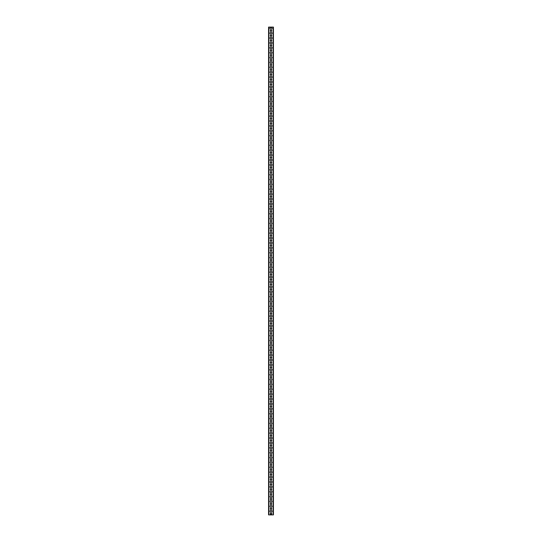<?xml version="1.0" encoding="UTF-8"?>
<svg xmlns="http://www.w3.org/2000/svg" width="542" height="542" viewBox="0 0 542 542"><rect width="100%" height="100%" fill="white"/><g stroke="black" fill="none" stroke-linecap="round" stroke-linejoin="round"><path stroke-width="0.81" d="M269.963 511.242A1.22 1.22 0 0 0 270.207 511.973L271.793 511.973A1.22 1.22 0 0 0 271.793 510.51L270.207 510.51A1.22 1.22 0 0 0 269.963 511.242M269.963 506.363A1.22 1.22 0 0 0 270.207 507.095L271.793 507.095A1.22 1.22 0 0 0 271.793 505.632L270.207 505.632A1.22 1.22 0 0 0 269.963 506.363M269.963 501.486A1.22 1.22 0 0 0 270.207 502.217L271.793 502.217A1.22 1.22 0 0 0 271.793 500.754L270.207 500.754A1.22 1.22 0 0 0 269.963 501.486M269.963 496.608A1.22 1.22 0 0 0 270.207 497.339L271.793 497.339A1.22 1.22 0 0 0 271.793 495.876L270.207 495.876A1.22 1.22 0 0 0 269.963 496.608M269.963 491.729A1.22 1.22 0 0 0 270.207 492.461L271.793 492.461A1.22 1.22 0 0 0 271.793 490.998L270.207 490.998A1.22 1.22 0 0 0 269.963 491.729M270.268 513.681A0.976 0.976 0 0 0 270.438 514.229L271.562 514.229A0.976 0.976 0 0 0 271.562 513.132L270.438 513.132A0.976 0.976 0 0 0 270.268 513.681M270.268 508.803A0.976 0.976 0 0 0 270.438 509.351L271.562 509.351A0.976 0.976 0 0 0 271.562 508.254L270.438 508.254A0.976 0.976 0 0 0 270.268 508.803M270.268 503.924A0.976 0.976 0 0 0 270.438 504.473L271.562 504.473A0.976 0.976 0 0 0 271.562 503.376L270.438 503.376A0.976 0.976 0 0 0 270.268 503.924M270.268 499.046A0.976 0.976 0 0 0 270.438 499.595L271.562 499.595A0.976 0.976 0 0 0 271.562 498.498L270.438 498.498A0.976 0.976 0 0 0 270.268 499.046M270.268 494.168A0.976 0.976 0 0 0 270.438 494.717L271.562 494.717A0.976 0.976 0 0 0 271.562 493.62L270.438 493.62A0.976 0.976 0 0 0 270.268 494.168M269.963 486.851A1.22 1.22 0 0 0 270.207 487.583L271.793 487.583A1.22 1.22 0 0 0 271.793 486.12L270.207 486.12A1.22 1.22 0 0 0 269.963 486.851M269.963 481.974A1.22 1.22 0 0 0 270.207 482.705L271.793 482.705A1.22 1.22 0 0 0 271.793 481.242L270.207 481.242A1.22 1.22 0 0 0 269.963 481.974M269.963 477.096A1.22 1.22 0 0 0 270.207 477.827L271.793 477.827A1.22 1.22 0 0 0 271.793 476.364L270.207 476.364A1.22 1.22 0 0 0 269.963 477.096M269.963 472.217A1.22 1.22 0 0 0 270.207 472.949L271.793 472.949A1.22 1.22 0 0 0 271.793 471.486L270.207 471.486A1.22 1.22 0 0 0 269.963 472.217M269.963 467.339A1.22 1.22 0 0 0 270.207 468.071L271.793 468.071A1.22 1.22 0 0 0 271.793 466.608L270.207 466.608A1.22 1.22 0 0 0 269.963 467.339M270.268 489.291A0.976 0.976 0 0 0 270.438 489.839L271.562 489.839A0.976 0.976 0 0 0 271.562 488.742L270.438 488.742A0.976 0.976 0 0 0 270.268 489.291M270.268 484.412A0.976 0.976 0 0 0 270.438 484.961L271.562 484.961A0.976 0.976 0 0 0 271.562 483.864L270.438 483.864A0.976 0.976 0 0 0 270.268 484.412M270.268 479.534A0.976 0.976 0 0 0 270.438 480.083L271.562 480.083A0.976 0.976 0 0 0 271.562 478.986L270.438 478.986A0.976 0.976 0 0 0 270.268 479.534M270.268 474.656A0.976 0.976 0 0 0 270.438 475.205L271.562 475.205A0.976 0.976 0 0 0 271.562 474.108L270.438 474.108A0.976 0.976 0 0 0 270.268 474.656M270.268 469.778A0.976 0.976 0 0 0 270.438 470.327L271.562 470.327A0.976 0.976 0 0 0 271.562 469.23L270.438 469.23A0.976 0.976 0 0 0 270.268 469.778M269.963 462.462A1.22 1.22 0 0 0 270.207 463.193L271.793 463.193A1.22 1.22 0 0 0 271.793 461.73L270.207 461.73A1.22 1.22 0 0 0 269.963 462.462M269.963 457.583A1.22 1.22 0 0 0 270.207 458.315L271.793 458.315A1.22 1.22 0 0 0 271.793 456.852L270.207 456.852A1.22 1.22 0 0 0 269.963 457.583M269.963 452.706A1.22 1.22 0 0 0 270.207 453.437L271.793 453.437A1.22 1.22 0 0 0 271.793 451.974L270.207 451.974A1.22 1.22 0 0 0 269.963 452.706M269.963 447.827A1.22 1.22 0 0 0 270.207 448.559L271.793 448.559A1.22 1.22 0 0 0 271.793 447.096L270.207 447.096A1.22 1.22 0 0 0 269.963 447.827M269.963 442.949A1.22 1.22 0 0 0 270.207 443.681L271.793 443.681A1.22 1.22 0 0 0 271.793 442.218L270.207 442.218A1.22 1.22 0 0 0 269.963 442.949M270.268 464.901A0.976 0.976 0 0 0 270.438 465.449L271.562 465.449A0.976 0.976 0 0 0 271.562 464.352L270.438 464.352A0.976 0.976 0 0 0 270.268 464.901M270.268 460.022A0.976 0.976 0 0 0 270.438 460.571L271.562 460.571A0.976 0.976 0 0 0 271.562 459.474L270.438 459.474A0.976 0.976 0 0 0 270.268 460.022M270.268 455.144A0.976 0.976 0 0 0 270.438 455.693L271.562 455.693A0.976 0.976 0 0 0 271.562 454.596L270.438 454.596A0.976 0.976 0 0 0 270.268 455.144M270.268 450.267A0.976 0.976 0 0 0 270.438 450.815L271.562 450.815A0.976 0.976 0 0 0 271.562 449.718L270.438 449.718A0.976 0.976 0 0 0 270.268 450.267M270.268 445.388A0.976 0.976 0 0 0 270.438 445.937L271.562 445.937A0.976 0.976 0 0 0 271.562 444.84L270.438 444.84A0.976 0.976 0 0 0 270.268 445.388M269.963 438.072A1.22 1.22 0 0 0 270.207 438.803L271.793 438.803A1.22 1.22 0 0 0 271.793 437.34L270.207 437.34A1.22 1.22 0 0 0 269.963 438.072M269.963 433.193A1.22 1.22 0 0 0 270.207 433.925L271.793 433.925A1.22 1.22 0 0 0 271.793 432.462L270.207 432.462A1.22 1.22 0 0 0 269.963 433.193M269.963 428.316A1.22 1.22 0 0 0 270.207 429.047L271.793 429.047A1.22 1.22 0 0 0 271.793 427.584L270.207 427.584A1.22 1.22 0 0 0 269.963 428.316M269.963 423.438A1.22 1.22 0 0 0 270.207 424.169L271.793 424.169A1.22 1.22 0 0 0 271.793 422.706L270.207 422.706A1.22 1.22 0 0 0 269.963 423.438M269.963 418.559A1.22 1.22 0 0 0 270.207 419.291L271.793 419.291A1.22 1.22 0 0 0 271.793 417.828L270.207 417.828A1.22 1.22 0 0 0 269.963 418.559M270.268 440.511A0.976 0.976 0 0 0 270.438 441.059L271.562 441.059A0.976 0.976 0 0 0 271.562 439.962L270.438 439.962A0.976 0.976 0 0 0 270.268 440.511M270.268 435.632A0.976 0.976 0 0 0 270.438 436.181L271.562 436.181A0.976 0.976 0 0 0 271.562 435.084L270.438 435.084A0.976 0.976 0 0 0 270.268 435.632M270.268 430.754A0.976 0.976 0 0 0 270.438 431.303L271.562 431.303A0.976 0.976 0 0 0 271.562 430.206L270.438 430.206A0.976 0.976 0 0 0 270.268 430.754M270.268 425.877A0.976 0.976 0 0 0 270.438 426.425L271.562 426.425A0.976 0.976 0 0 0 271.562 425.328L270.438 425.328A0.976 0.976 0 0 0 270.268 425.877M270.268 420.998A0.976 0.976 0 0 0 270.438 421.547L271.562 421.547A0.976 0.976 0 0 0 271.562 420.45L270.438 420.45A0.976 0.976 0 0 0 270.268 420.998M269.963 413.682A1.22 1.22 0 0 0 270.207 414.413L271.793 414.413A1.22 1.22 0 0 0 271.793 412.95L270.207 412.95A1.22 1.22 0 0 0 269.963 413.682M269.963 408.803A1.22 1.22 0 0 0 270.207 409.535L271.793 409.535A1.22 1.22 0 0 0 271.793 408.072L270.207 408.072A1.22 1.22 0 0 0 269.963 408.803M269.963 403.925A1.22 1.22 0 0 0 270.207 404.657L271.793 404.657A1.22 1.22 0 0 0 271.793 403.194L270.207 403.194A1.22 1.22 0 0 0 269.963 403.925M269.963 399.048A1.22 1.22 0 0 0 270.207 399.779L271.793 399.779A1.22 1.22 0 0 0 271.793 398.316L270.207 398.316A1.22 1.22 0 0 0 269.963 399.048M269.963 394.169A1.22 1.22 0 0 0 270.207 394.901L271.793 394.901A1.22 1.22 0 0 0 271.793 393.438L270.207 393.438A1.22 1.22 0 0 0 269.963 394.169M270.268 416.121A0.976 0.976 0 0 0 270.438 416.669L271.562 416.669A0.976 0.976 0 0 0 271.562 415.572L270.438 415.572A0.976 0.976 0 0 0 270.268 416.121M270.268 411.243A0.976 0.976 0 0 0 270.438 411.791L271.562 411.791A0.976 0.976 0 0 0 271.562 410.694L270.438 410.694A0.976 0.976 0 0 0 270.268 411.243M270.268 406.364A0.976 0.976 0 0 0 270.438 406.913L271.562 406.913A0.976 0.976 0 0 0 271.562 405.816L270.438 405.816A0.976 0.976 0 0 0 270.268 406.364M270.268 401.487A0.976 0.976 0 0 0 270.438 402.035L271.562 402.035A0.976 0.976 0 0 0 271.562 400.938L270.438 400.938A0.976 0.976 0 0 0 270.268 401.487M270.268 396.608A0.976 0.976 0 0 0 270.438 397.157L271.562 397.157A0.976 0.976 0 0 0 271.562 396.06L270.438 396.06A0.976 0.976 0 0 0 270.268 396.608M269.963 389.291A1.22 1.22 0 0 0 270.207 390.023L271.793 390.023A1.22 1.22 0 0 0 271.793 388.56L270.207 388.56A1.22 1.22 0 0 0 269.963 389.291M269.963 384.413A1.22 1.22 0 0 0 270.207 385.145L271.793 385.145A1.22 1.22 0 0 0 271.793 383.682L270.207 383.682A1.22 1.22 0 0 0 269.963 384.413M269.963 379.536A1.22 1.22 0 0 0 270.207 380.267L271.793 380.267A1.22 1.22 0 0 0 271.793 378.804L270.207 378.804A1.22 1.22 0 0 0 269.963 379.536M269.963 374.657A1.22 1.22 0 0 0 270.207 375.389L271.793 375.389A1.22 1.22 0 0 0 271.793 373.926L270.207 373.926A1.22 1.22 0 0 0 269.963 374.657M269.963 369.779A1.22 1.22 0 0 0 270.207 370.511L271.793 370.511A1.22 1.22 0 0 0 271.793 369.048L270.207 369.048A1.22 1.22 0 0 0 269.963 369.779M270.268 391.731A0.976 0.976 0 0 0 270.438 392.279L271.562 392.279A0.976 0.976 0 0 0 271.562 391.182L270.438 391.182A0.976 0.976 0 0 0 270.268 391.731M270.268 386.853A0.976 0.976 0 0 0 270.438 387.401L271.562 387.401A0.976 0.976 0 0 0 271.562 386.304L270.438 386.304A0.976 0.976 0 0 0 270.268 386.853M270.268 381.974A0.976 0.976 0 0 0 270.438 382.523L271.562 382.523A0.976 0.976 0 0 0 271.562 381.426L270.438 381.426A0.976 0.976 0 0 0 270.268 381.974M270.268 377.096A0.976 0.976 0 0 0 270.438 377.645L271.562 377.645A0.976 0.976 0 0 0 271.562 376.548L270.438 376.548A0.976 0.976 0 0 0 270.268 377.096M270.268 372.219A0.976 0.976 0 0 0 270.438 372.767L271.562 372.767A0.976 0.976 0 0 0 271.562 371.67L270.438 371.67A0.976 0.976 0 0 0 270.268 372.219M269.963 364.901A1.22 1.22 0 0 0 270.207 365.633L271.793 365.633A1.22 1.22 0 0 0 271.793 364.17L270.207 364.17A1.22 1.22 0 0 0 269.963 364.901M269.963 360.023A1.22 1.22 0 0 0 270.207 360.755L271.793 360.755A1.22 1.22 0 0 0 271.793 359.292L270.207 359.292A1.22 1.22 0 0 0 269.963 360.023M269.963 355.146A1.22 1.22 0 0 0 270.207 355.877L271.793 355.877A1.22 1.22 0 0 0 271.793 354.414L270.207 354.414A1.22 1.22 0 0 0 269.963 355.146M269.963 350.267A1.22 1.22 0 0 0 270.207 350.999L271.793 350.999A1.22 1.22 0 0 0 271.793 349.536L270.207 349.536A1.22 1.22 0 0 0 269.963 350.267M269.963 345.389A1.22 1.22 0 0 0 270.207 346.121L271.793 346.121A1.22 1.22 0 0 0 271.793 344.658L270.207 344.658A1.22 1.22 0 0 0 269.963 345.389M270.268 367.341A0.976 0.976 0 0 0 270.438 367.889L271.562 367.889A0.976 0.976 0 0 0 271.562 366.792L270.438 366.792A0.976 0.976 0 0 0 270.268 367.341M270.268 362.462A0.976 0.976 0 0 0 270.438 363.011L271.562 363.011A0.976 0.976 0 0 0 271.562 361.914L270.438 361.914A0.976 0.976 0 0 0 270.268 362.462M270.268 357.584A0.976 0.976 0 0 0 270.438 358.133L271.562 358.133A0.976 0.976 0 0 0 271.562 357.036L270.438 357.036A0.976 0.976 0 0 0 270.268 357.584M270.268 352.707A0.976 0.976 0 0 0 270.438 353.255L271.562 353.255A0.976 0.976 0 0 0 271.562 352.158L270.438 352.158A0.976 0.976 0 0 0 270.268 352.707M270.268 347.828A0.976 0.976 0 0 0 270.438 348.377L271.562 348.377A0.976 0.976 0 0 0 271.562 347.28L270.438 347.28A0.976 0.976 0 0 0 270.268 347.828M269.963 340.512A1.22 1.22 0 0 0 270.207 341.243L271.793 341.243A1.22 1.22 0 0 0 271.793 339.78L270.207 339.78A1.22 1.22 0 0 0 269.963 340.512M269.963 335.633A1.22 1.22 0 0 0 270.207 336.365L271.793 336.365A1.22 1.22 0 0 0 271.793 334.902L270.207 334.902A1.22 1.22 0 0 0 269.963 335.633M269.963 330.755A1.22 1.22 0 0 0 270.207 331.487L271.793 331.487A1.22 1.22 0 0 0 271.793 330.024L270.207 330.024A1.22 1.22 0 0 0 269.963 330.755M269.963 325.877A1.22 1.22 0 0 0 270.207 326.609L271.793 326.609A1.22 1.22 0 0 0 271.793 325.146L270.207 325.146A1.22 1.22 0 0 0 269.963 325.877M269.963 321A1.22 1.22 0 0 0 270.207 321.731L271.793 321.731A1.22 1.22 0 0 0 271.793 320.268L270.207 320.268A1.22 1.22 0 0 0 269.963 321M270.268 342.95A0.976 0.976 0 0 0 270.438 343.499L271.562 343.499A0.976 0.976 0 0 0 271.562 342.402L270.438 342.402A0.976 0.976 0 0 0 270.268 342.95M270.268 338.072A0.976 0.976 0 0 0 270.438 338.621L271.562 338.621A0.976 0.976 0 0 0 271.562 337.524L270.438 337.524A0.976 0.976 0 0 0 270.268 338.072M270.268 333.195A0.976 0.976 0 0 0 270.438 333.743L271.562 333.743A0.976 0.976 0 0 0 271.562 332.646L270.438 332.646A0.976 0.976 0 0 0 270.268 333.195M270.268 328.317A0.976 0.976 0 0 0 270.438 328.865L271.562 328.865A0.976 0.976 0 0 0 271.562 327.768L270.438 327.768A0.976 0.976 0 0 0 270.268 328.317M270.268 323.438A0.976 0.976 0 0 0 270.438 323.987L271.562 323.987A0.976 0.976 0 0 0 271.562 322.89L270.438 322.89A0.976 0.976 0 0 0 270.268 323.438M269.963 316.122A1.22 1.22 0 0 0 270.207 316.853L271.793 316.853A1.22 1.22 0 0 0 271.793 315.39L270.207 315.39A1.22 1.22 0 0 0 269.963 316.122M269.963 311.243A1.22 1.22 0 0 0 270.207 311.975L271.793 311.975A1.22 1.22 0 0 0 271.793 310.512L270.207 310.512A1.22 1.22 0 0 0 269.963 311.243M269.963 306.365A1.22 1.22 0 0 0 270.207 307.097L271.793 307.097A1.22 1.22 0 0 0 271.793 305.634L270.207 305.634A1.22 1.22 0 0 0 269.963 306.365M269.963 301.488A1.22 1.22 0 0 0 270.207 302.219L271.793 302.219A1.22 1.22 0 0 0 271.793 300.756L270.207 300.756A1.22 1.22 0 0 0 269.963 301.488M269.963 296.61A1.22 1.22 0 0 0 270.207 297.341L271.793 297.341A1.22 1.22 0 0 0 271.793 295.878L270.207 295.878A1.22 1.22 0 0 0 269.963 296.61M270.268 318.56A0.976 0.976 0 0 0 270.438 319.109L271.562 319.109A0.976 0.976 0 0 0 271.562 318.012L270.438 318.012A0.976 0.976 0 0 0 270.268 318.56M270.268 313.683A0.976 0.976 0 0 0 270.438 314.231L271.562 314.231A0.976 0.976 0 0 0 271.562 313.134L270.438 313.134A0.976 0.976 0 0 0 270.268 313.683M270.268 308.805A0.976 0.976 0 0 0 270.438 309.353L271.562 309.353A0.976 0.976 0 0 0 271.562 308.256L270.438 308.256A0.976 0.976 0 0 0 270.268 308.805M270.268 303.927A0.976 0.976 0 0 0 270.438 304.475L271.562 304.475A0.976 0.976 0 0 0 271.562 303.378L270.438 303.378A0.976 0.976 0 0 0 270.268 303.927M270.268 299.048A0.976 0.976 0 0 0 270.438 299.597L271.562 299.597A0.976 0.976 0 0 0 271.562 298.5L270.438 298.5A0.976 0.976 0 0 0 270.268 299.048M269.963 291.732A1.22 1.22 0 0 0 270.207 292.463L271.793 292.463A1.22 1.22 0 0 0 271.793 291L270.207 291A1.22 1.22 0 0 0 269.963 291.732M269.963 286.853A1.22 1.22 0 0 0 270.207 287.585L271.793 287.585A1.22 1.22 0 0 0 271.793 286.122L270.207 286.122A1.22 1.22 0 0 0 269.963 286.853M269.963 281.976A1.22 1.22 0 0 0 270.207 282.707L271.793 282.707A1.22 1.22 0 0 0 271.793 281.244L270.207 281.244A1.22 1.22 0 0 0 269.963 281.976M269.963 277.097A1.22 1.22 0 0 0 270.207 277.829L271.793 277.829A1.22 1.22 0 0 0 271.793 276.366L270.207 276.366A1.22 1.22 0 0 0 269.963 277.097M269.963 272.219A1.22 1.22 0 0 0 270.207 272.951L271.793 272.951A1.22 1.22 0 0 0 271.793 271.488L270.207 271.488A1.22 1.22 0 0 0 269.963 272.219M270.268 294.171A0.976 0.976 0 0 0 270.438 294.719L271.562 294.719A0.976 0.976 0 0 0 271.562 293.622L270.438 293.622A0.976 0.976 0 0 0 270.268 294.171M270.268 289.293A0.976 0.976 0 0 0 270.438 289.841L271.562 289.841A0.976 0.976 0 0 0 271.562 288.744L270.438 288.744A0.976 0.976 0 0 0 270.268 289.293M270.268 284.415A0.976 0.976 0 0 0 270.438 284.963L271.562 284.963A0.976 0.976 0 0 0 271.562 283.866L270.438 283.866A0.976 0.976 0 0 0 270.268 284.415M270.268 279.536A0.976 0.976 0 0 0 270.438 280.085L271.562 280.085A0.976 0.976 0 0 0 271.562 278.988L270.438 278.988A0.976 0.976 0 0 0 270.268 279.536M270.268 274.659A0.976 0.976 0 0 0 270.438 275.207L271.562 275.207A0.976 0.976 0 0 0 271.562 274.11L270.438 274.11A0.976 0.976 0 0 0 270.268 274.659M269.963 267.341A1.22 1.22 0 0 0 270.207 268.073L271.793 268.073A1.22 1.22 0 0 0 271.793 266.61L270.207 266.61A1.22 1.22 0 0 0 269.963 267.341M269.963 262.463A1.22 1.22 0 0 0 270.207 263.195L271.793 263.195A1.22 1.22 0 0 0 271.793 261.732L270.207 261.732A1.22 1.22 0 0 0 269.963 262.463M269.963 257.585A1.22 1.22 0 0 0 270.207 258.317L271.793 258.317A1.22 1.22 0 0 0 271.793 256.854L270.207 256.854A1.22 1.22 0 0 0 269.963 257.585M269.963 252.708A1.22 1.22 0 0 0 270.207 253.439L271.793 253.439A1.22 1.22 0 0 0 271.793 251.976L270.207 251.976A1.22 1.22 0 0 0 269.963 252.708M269.963 247.829A1.22 1.22 0 0 0 270.207 248.561L271.793 248.561A1.22 1.22 0 0 0 271.793 247.098L270.207 247.098A1.22 1.22 0 0 0 269.963 247.829M270.268 269.78A0.976 0.976 0 0 0 270.438 270.329L271.562 270.329A0.976 0.976 0 0 0 271.562 269.232L270.438 269.232A0.976 0.976 0 0 0 270.268 269.78M270.268 264.902A0.976 0.976 0 0 0 270.438 265.451L271.562 265.451A0.976 0.976 0 0 0 271.562 264.354L270.438 264.354A0.976 0.976 0 0 0 270.268 264.902M270.268 260.024A0.976 0.976 0 0 0 270.438 260.573L271.562 260.573A0.976 0.976 0 0 0 271.562 259.476L270.438 259.476A0.976 0.976 0 0 0 270.268 260.024M270.268 255.147A0.976 0.976 0 0 0 270.438 255.695L271.562 255.695A0.976 0.976 0 0 0 271.562 254.598L270.438 254.598A0.976 0.976 0 0 0 270.268 255.147M270.268 250.268A0.976 0.976 0 0 0 270.438 250.817L271.562 250.817A0.976 0.976 0 0 0 271.562 249.72L270.438 249.72A0.976 0.976 0 0 0 270.268 250.268M269.963 242.952A1.22 1.22 0 0 0 270.207 243.683L271.793 243.683A1.22 1.22 0 0 0 271.793 242.22L270.207 242.22A1.22 1.22 0 0 0 269.963 242.952M269.963 238.073A1.22 1.22 0 0 0 270.207 238.805L271.793 238.805A1.22 1.22 0 0 0 271.793 237.342L270.207 237.342A1.22 1.22 0 0 0 269.963 238.073M269.963 233.195A1.22 1.22 0 0 0 270.207 233.927L271.793 233.927A1.22 1.22 0 0 0 271.793 232.464L270.207 232.464A1.22 1.22 0 0 0 269.963 233.195M269.963 228.317A1.22 1.22 0 0 0 270.207 229.049L271.793 229.049A1.22 1.22 0 0 0 271.793 227.586L270.207 227.586A1.22 1.22 0 0 0 269.963 228.317M269.963 223.44A1.22 1.22 0 0 0 270.207 224.171L271.793 224.171A1.22 1.22 0 0 0 271.793 222.708L270.207 222.708A1.22 1.22 0 0 0 269.963 223.44M270.268 245.391A0.976 0.976 0 0 0 270.438 245.939L271.562 245.939A0.976 0.976 0 0 0 271.562 244.842L270.438 244.842A0.976 0.976 0 0 0 270.268 245.391M270.268 240.512A0.976 0.976 0 0 0 270.438 241.061L271.562 241.061A0.976 0.976 0 0 0 271.562 239.964L270.438 239.964A0.976 0.976 0 0 0 270.268 240.512M270.268 235.635A0.976 0.976 0 0 0 270.438 236.183L271.562 236.183A0.976 0.976 0 0 0 271.562 235.086L270.438 235.086A0.976 0.976 0 0 0 270.268 235.635M270.268 230.757A0.976 0.976 0 0 0 270.438 231.305L271.562 231.305A0.976 0.976 0 0 0 271.562 230.208L270.438 230.208A0.976 0.976 0 0 0 270.268 230.757M270.268 225.878A0.976 0.976 0 0 0 270.438 226.427L271.562 226.427A0.976 0.976 0 0 0 271.562 225.33L270.438 225.33A0.976 0.976 0 0 0 270.268 225.878M269.963 218.562A1.22 1.22 0 0 0 270.207 219.293L271.793 219.293A1.22 1.22 0 0 0 271.793 217.83L270.207 217.83A1.22 1.22 0 0 0 269.963 218.562M269.963 213.683A1.22 1.22 0 0 0 270.207 214.415L271.793 214.415A1.22 1.22 0 0 0 271.793 212.952L270.207 212.952A1.22 1.22 0 0 0 269.963 213.683M269.963 208.805A1.22 1.22 0 0 0 270.207 209.537L271.793 209.537A1.22 1.22 0 0 0 271.793 208.074L270.207 208.074A1.22 1.22 0 0 0 269.963 208.805M269.963 203.928A1.22 1.22 0 0 0 270.207 204.659L271.793 204.659A1.22 1.22 0 0 0 271.793 203.196L270.207 203.196A1.22 1.22 0 0 0 269.963 203.928M269.963 199.049A1.22 1.22 0 0 0 270.207 199.781L271.793 199.781A1.22 1.22 0 0 0 271.793 198.318L270.207 198.318A1.22 1.22 0 0 0 269.963 199.049M270.268 221A0.976 0.976 0 0 0 270.438 221.549L271.562 221.549A0.976 0.976 0 0 0 271.562 220.452L270.438 220.452A0.976 0.976 0 0 0 270.268 221M270.268 216.123A0.976 0.976 0 0 0 270.438 216.671L271.562 216.671A0.976 0.976 0 0 0 271.562 215.574L270.438 215.574A0.976 0.976 0 0 0 270.268 216.123M270.268 211.245A0.976 0.976 0 0 0 270.438 211.793L271.562 211.793A0.976 0.976 0 0 0 271.562 210.696L270.438 210.696A0.976 0.976 0 0 0 270.268 211.245M270.268 206.367A0.976 0.976 0 0 0 270.438 206.915L271.562 206.915A0.976 0.976 0 0 0 271.562 205.818L270.438 205.818A0.976 0.976 0 0 0 270.268 206.367M270.268 201.488A0.976 0.976 0 0 0 270.438 202.037L271.562 202.037A0.976 0.976 0 0 0 271.562 200.94L270.438 200.94A0.976 0.976 0 0 0 270.268 201.488M269.963 194.172A1.22 1.22 0 0 0 270.207 194.903L271.793 194.903A1.22 1.22 0 0 0 271.793 193.44L270.207 193.44A1.22 1.22 0 0 0 269.963 194.172M269.963 189.293A1.22 1.22 0 0 0 270.207 190.025L271.793 190.025A1.22 1.22 0 0 0 271.793 188.562L270.207 188.562A1.22 1.22 0 0 0 269.963 189.293M269.963 184.415A1.22 1.22 0 0 0 270.207 185.147L271.793 185.147A1.22 1.22 0 0 0 271.793 183.684L270.207 183.684A1.22 1.22 0 0 0 269.963 184.415M269.963 179.537A1.22 1.22 0 0 0 270.207 180.269L271.793 180.269A1.22 1.22 0 0 0 271.793 178.806L270.207 178.806A1.22 1.22 0 0 0 269.963 179.537M269.963 174.66A1.22 1.22 0 0 0 270.207 175.391L271.793 175.391A1.22 1.22 0 0 0 271.793 173.928L270.207 173.928A1.22 1.22 0 0 0 269.963 174.66M270.268 196.611A0.976 0.976 0 0 0 270.438 197.159L271.562 197.159A0.976 0.976 0 0 0 271.562 196.062L270.438 196.062A0.976 0.976 0 0 0 270.268 196.611M270.268 191.732A0.976 0.976 0 0 0 270.438 192.281L271.562 192.281A0.976 0.976 0 0 0 271.562 191.184L270.438 191.184A0.976 0.976 0 0 0 270.268 191.732M270.268 186.855A0.976 0.976 0 0 0 270.438 187.403L271.562 187.403A0.976 0.976 0 0 0 271.562 186.306L270.438 186.306A0.976 0.976 0 0 0 270.268 186.855M270.268 181.977A0.976 0.976 0 0 0 270.438 182.525L271.562 182.525A0.976 0.976 0 0 0 271.562 181.428L270.438 181.428A0.976 0.976 0 0 0 270.268 181.977M270.268 177.098A0.976 0.976 0 0 0 270.438 177.647L271.562 177.647A0.976 0.976 0 0 0 271.562 176.55L270.438 176.55A0.976 0.976 0 0 0 270.268 177.098M269.963 169.781A1.22 1.22 0 0 0 270.207 170.513L271.793 170.513A1.22 1.22 0 0 0 271.793 169.05L270.207 169.05A1.22 1.22 0 0 0 269.963 169.781M269.963 164.904A1.22 1.22 0 0 0 270.207 165.635L271.793 165.635A1.22 1.22 0 0 0 271.793 164.172L270.207 164.172A1.22 1.22 0 0 0 269.963 164.904M269.963 160.025A1.22 1.22 0 0 0 270.207 160.757L271.793 160.757A1.22 1.22 0 0 0 271.793 159.294L270.207 159.294A1.22 1.22 0 0 0 269.963 160.025M269.963 155.148A1.22 1.22 0 0 0 270.207 155.879L271.793 155.879A1.22 1.22 0 0 0 271.793 154.416L270.207 154.416A1.22 1.22 0 0 0 269.963 155.148M269.963 150.269A1.22 1.22 0 0 0 270.207 151.001L271.793 151.001A1.22 1.22 0 0 0 271.793 149.538L270.207 149.538A1.22 1.22 0 0 0 269.963 150.269M270.268 172.22A0.976 0.976 0 0 0 270.438 172.769L271.562 172.769A0.976 0.976 0 0 0 271.562 171.672L270.438 171.672A0.976 0.976 0 0 0 270.268 172.22M270.268 167.343A0.976 0.976 0 0 0 270.438 167.891L271.562 167.891A0.976 0.976 0 0 0 271.562 166.794L270.438 166.794A0.976 0.976 0 0 0 270.268 167.343M270.268 162.465A0.976 0.976 0 0 0 270.438 163.013L271.562 163.013A0.976 0.976 0 0 0 271.562 161.916L270.438 161.916A0.976 0.976 0 0 0 270.268 162.465M270.268 157.587A0.976 0.976 0 0 0 270.438 158.135L271.562 158.135A0.976 0.976 0 0 0 271.562 157.038L270.438 157.038A0.976 0.976 0 0 0 270.268 157.587M270.268 152.709A0.976 0.976 0 0 0 270.438 153.257L271.562 153.257A0.976 0.976 0 0 0 271.562 152.16L270.438 152.16A0.976 0.976 0 0 0 270.268 152.709M269.963 145.392A1.22 1.22 0 0 0 270.207 146.123L271.793 146.123A1.22 1.22 0 0 0 271.793 144.66L270.207 144.66A1.22 1.22 0 0 0 269.963 145.392M269.963 140.513A1.22 1.22 0 0 0 270.207 141.245L271.793 141.245A1.22 1.22 0 0 0 271.793 139.782L270.207 139.782A1.22 1.22 0 0 0 269.963 140.513M269.963 135.635A1.22 1.22 0 0 0 270.207 136.367L271.793 136.367A1.22 1.22 0 0 0 271.793 134.904L270.207 134.904A1.22 1.22 0 0 0 269.963 135.635M269.963 130.757A1.22 1.22 0 0 0 270.207 131.489L271.793 131.489A1.22 1.22 0 0 0 271.793 130.026L270.207 130.026A1.22 1.22 0 0 0 269.963 130.757M269.963 125.88A1.22 1.22 0 0 0 270.207 126.611L271.793 126.611A1.22 1.22 0 0 0 271.793 125.148L270.207 125.148A1.22 1.22 0 0 0 269.963 125.88M270.268 147.831A0.976 0.976 0 0 0 270.438 148.379L271.562 148.379A0.976 0.976 0 0 0 271.562 147.282L270.438 147.282A0.976 0.976 0 0 0 270.268 147.831M270.268 142.952A0.976 0.976 0 0 0 270.438 143.501L271.562 143.501A0.976 0.976 0 0 0 271.562 142.404L270.438 142.404A0.976 0.976 0 0 0 270.268 142.952M270.268 138.075A0.976 0.976 0 0 0 270.438 138.623L271.562 138.623A0.976 0.976 0 0 0 271.562 137.526L270.438 137.526A0.976 0.976 0 0 0 270.268 138.075M270.268 133.196A0.976 0.976 0 0 0 270.438 133.745L271.562 133.745A0.976 0.976 0 0 0 271.562 132.648L270.438 132.648A0.976 0.976 0 0 0 270.268 133.196M270.268 128.319A0.976 0.976 0 0 0 270.438 128.867L271.562 128.867A0.976 0.976 0 0 0 271.562 127.77L270.438 127.77A0.976 0.976 0 0 0 270.268 128.319M269.963 121.001A1.22 1.22 0 0 0 270.207 121.733L271.793 121.733A1.22 1.22 0 0 0 271.793 120.27L270.207 120.27A1.22 1.22 0 0 0 269.963 121.001M269.963 116.124A1.22 1.22 0 0 0 270.207 116.855L271.793 116.855A1.22 1.22 0 0 0 271.793 115.392L270.207 115.392A1.22 1.22 0 0 0 269.963 116.124M269.963 111.245A1.22 1.22 0 0 0 270.207 111.977L271.793 111.977A1.22 1.22 0 0 0 271.793 110.514L270.207 110.514A1.22 1.22 0 0 0 269.963 111.245M269.963 106.367A1.22 1.22 0 0 0 270.207 107.099L271.793 107.099A1.22 1.22 0 0 0 271.793 105.636L270.207 105.636A1.22 1.22 0 0 0 269.963 106.367M269.963 101.49A1.22 1.22 0 0 0 270.207 102.221L271.793 102.221A1.22 1.22 0 0 0 271.793 100.758L270.207 100.758A1.22 1.22 0 0 0 269.963 101.49M270.268 123.44A0.976 0.976 0 0 0 270.438 123.989L271.562 123.989A0.976 0.976 0 0 0 271.562 122.892L270.438 122.892A0.976 0.976 0 0 0 270.268 123.44M270.268 118.562A0.976 0.976 0 0 0 270.438 119.111L271.562 119.111A0.976 0.976 0 0 0 271.562 118.014L270.438 118.014A0.976 0.976 0 0 0 270.268 118.562M270.268 113.684A0.976 0.976 0 0 0 270.438 114.233L271.562 114.233A0.976 0.976 0 0 0 271.562 113.136L270.438 113.136A0.976 0.976 0 0 0 270.268 113.684M270.268 108.806A0.976 0.976 0 0 0 270.438 109.355L271.562 109.355A0.976 0.976 0 0 0 271.562 108.258L270.438 108.258A0.976 0.976 0 0 0 270.268 108.806M270.268 103.928A0.976 0.976 0 0 0 270.438 104.477L271.562 104.477A0.976 0.976 0 0 0 271.562 103.38L270.438 103.38A0.976 0.976 0 0 0 270.268 103.928M269.963 96.611A1.22 1.22 0 0 0 270.207 97.343L271.793 97.343A1.22 1.22 0 0 0 271.793 95.88L270.207 95.88A1.22 1.22 0 0 0 269.963 96.611M269.963 91.734A1.22 1.22 0 0 0 270.207 92.465L271.793 92.465A1.22 1.22 0 0 0 271.793 91.002L270.207 91.002A1.22 1.22 0 0 0 269.963 91.734M269.963 86.855A1.22 1.22 0 0 0 270.207 87.587L271.793 87.587A1.22 1.22 0 0 0 271.793 86.124L270.207 86.124A1.22 1.22 0 0 0 269.963 86.855M269.963 81.977A1.22 1.22 0 0 0 270.207 82.709L271.793 82.709A1.22 1.22 0 0 0 271.793 81.246L270.207 81.246A1.22 1.22 0 0 0 269.963 81.977M269.963 77.099A1.22 1.22 0 0 0 270.207 77.831L271.793 77.831A1.22 1.22 0 0 0 271.793 76.368L270.207 76.368A1.22 1.22 0 0 0 269.963 77.099M270.268 99.05A0.976 0.976 0 0 0 270.438 99.599L271.562 99.599A0.976 0.976 0 0 0 271.562 98.502L270.438 98.502A0.976 0.976 0 0 0 270.268 99.05M270.268 94.172A0.976 0.976 0 0 0 270.438 94.721L271.562 94.721A0.976 0.976 0 0 0 271.562 93.624L270.438 93.624A0.976 0.976 0 0 0 270.268 94.172M270.268 89.295A0.976 0.976 0 0 0 270.438 89.843L271.562 89.843A0.976 0.976 0 0 0 271.562 88.746L270.438 88.746A0.976 0.976 0 0 0 270.268 89.295M270.268 84.416A0.976 0.976 0 0 0 270.438 84.965L271.562 84.965A0.976 0.976 0 0 0 271.562 83.868L270.438 83.868A0.976 0.976 0 0 0 270.268 84.416M270.268 79.538A0.976 0.976 0 0 0 270.438 80.087L271.562 80.087A0.976 0.976 0 0 0 271.562 78.99L270.438 78.99A0.976 0.976 0 0 0 270.268 79.538M269.963 72.221A1.22 1.22 0 0 0 270.207 72.953L271.793 72.953A1.22 1.22 0 0 0 271.793 71.49L270.207 71.49A1.22 1.22 0 0 0 269.963 72.221M269.963 67.344A1.22 1.22 0 0 0 270.207 68.075L271.793 68.075A1.22 1.22 0 0 0 271.793 66.612L270.207 66.612A1.22 1.22 0 0 0 269.963 67.344M269.963 62.465A1.22 1.22 0 0 0 270.207 63.197L271.793 63.197A1.22 1.22 0 0 0 271.793 61.734L270.207 61.734A1.22 1.22 0 0 0 269.963 62.465M269.963 57.587A1.22 1.22 0 0 0 270.207 58.319L271.793 58.319A1.22 1.22 0 0 0 271.793 56.856L270.207 56.856A1.22 1.22 0 0 0 269.963 57.587M269.963 52.709A1.22 1.22 0 0 0 270.207 53.441L271.793 53.441A1.22 1.22 0 0 0 271.793 51.978L270.207 51.978A1.22 1.22 0 0 0 269.963 52.709M270.268 74.66A0.976 0.976 0 0 0 270.438 75.209L271.562 75.209A0.976 0.976 0 0 0 271.562 74.112L270.438 74.112A0.976 0.976 0 0 0 270.268 74.66M270.268 69.782A0.976 0.976 0 0 0 270.438 70.331L271.562 70.331A0.976 0.976 0 0 0 271.562 69.234L270.438 69.234A0.976 0.976 0 0 0 270.268 69.782M270.268 64.904A0.976 0.976 0 0 0 270.438 65.453L271.562 65.453A0.976 0.976 0 0 0 271.562 64.356L270.438 64.356A0.976 0.976 0 0 0 270.268 64.904M270.268 60.026A0.976 0.976 0 0 0 270.438 60.575L271.562 60.575A0.976 0.976 0 0 0 271.562 59.478L270.438 59.478A0.976 0.976 0 0 0 270.268 60.026M270.268 55.149A0.976 0.976 0 0 0 270.438 55.697L271.562 55.697A0.976 0.976 0 0 0 271.562 54.6L270.438 54.6A0.976 0.976 0 0 0 270.268 55.149M269.963 47.831A1.22 1.22 0 0 0 270.207 48.563L271.793 48.563A1.22 1.22 0 0 0 271.793 47.1L270.207 47.1A1.22 1.22 0 0 0 269.963 47.831M269.963 42.953A1.22 1.22 0 0 0 270.207 43.685L271.793 43.685A1.22 1.22 0 0 0 271.793 42.222L270.207 42.222A1.22 1.22 0 0 0 269.963 42.953M269.963 38.075A1.22 1.22 0 0 0 270.207 38.807L271.793 38.807A1.22 1.22 0 0 0 271.793 37.344L270.207 37.344A1.22 1.22 0 0 0 269.963 38.075M269.963 33.197A1.22 1.22 0 0 0 270.207 33.929L271.793 33.929A1.22 1.22 0 0 0 271.793 32.466L270.207 32.466A1.22 1.22 0 0 0 269.963 33.197M270.268 50.27A0.976 0.976 0 0 0 270.438 50.819L271.562 50.819A0.976 0.976 0 0 0 271.562 49.722L270.438 49.722A0.976 0.976 0 0 0 270.268 50.27M270.268 45.392A0.976 0.976 0 0 0 270.438 45.941L271.562 45.941A0.976 0.976 0 0 0 271.562 44.844L270.438 44.844A0.976 0.976 0 0 0 270.268 45.392M270.268 40.514A0.976 0.976 0 0 0 270.438 41.063L271.562 41.063A0.976 0.976 0 0 0 271.562 39.966L270.438 39.966A0.976 0.976 0 0 0 270.268 40.514M270.268 35.636A0.976 0.976 0 0 0 270.438 36.185L271.562 36.185A0.976 0.976 0 0 0 271.562 35.088L270.438 35.088A0.976 0.976 0 0 0 270.268 35.636M269.963 28.319A1.22 1.22 0 0 0 270.207 29.051L271.793 29.051A1.22 1.22 0 0 0 271.793 27.588L270.207 27.588A1.22 1.22 0 0 0 269.963 28.319M270.268 30.758A0.976 0.976 0 0 0 270.438 31.307L271.562 31.307A0.976 0.976 0 0 0 271.562 30.21L270.438 30.21A0.976 0.976 0 0 0 270.268 30.758M268.561 514.9L268.561 27.1L273.439 27.1L273.439 514.9L268.561 514.9M273.141 514.9L273.141 27.1M268.859 514.9L268.859 27.1"/></g></svg>

